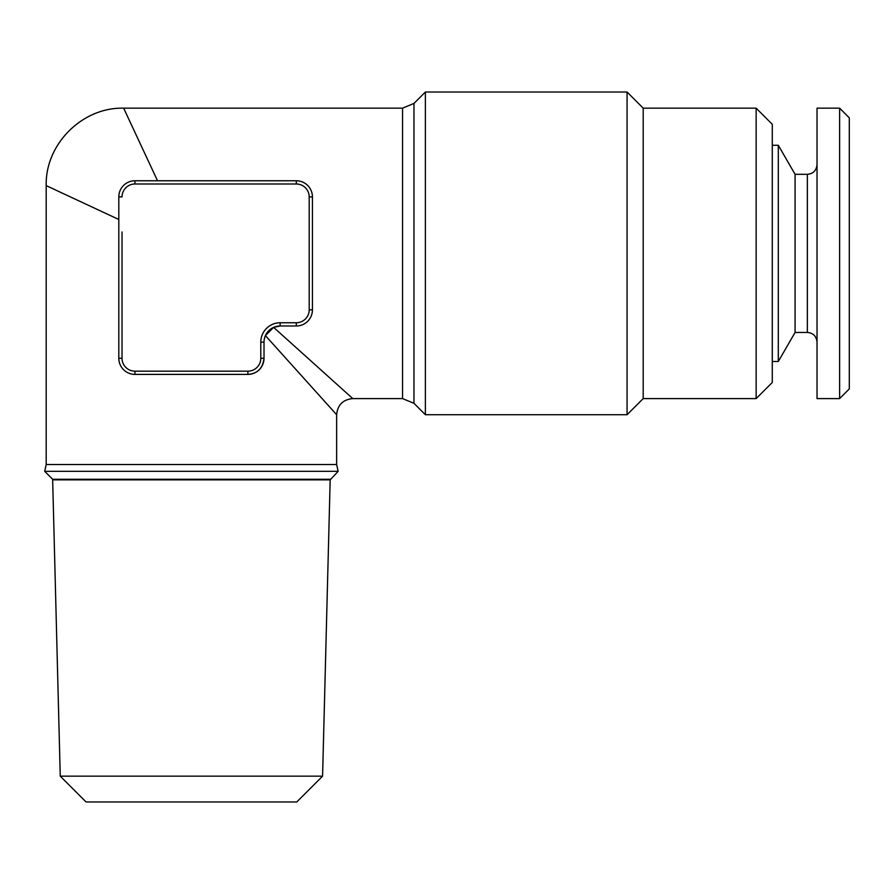 <?xml version="1.0" encoding="UTF-8"?>
<svg xmlns="http://www.w3.org/2000/svg" width="894" height="894" viewBox="0 0 894 894"><rect width="100%" height="100%" fill="white"/><g stroke="black" fill="none" stroke-linecap="round" stroke-linejoin="round"><path stroke-width="1.34" d="M839.622 398.59L849.3 388.912L849.3 117.84L839.622 108.163L817.027 108.163L817.027 398.59L839.622 398.59L839.622 108.163M795.079 174.319L807.349 174.319L807.349 332.445L795.079 332.445L795.079 174.319L778.305 145.275L772.282 145.275M795.079 332.445L778.305 361.489L778.305 145.275M60.256 776.16L322.578 776.16L296.763 801.974L86.07 801.974L60.256 776.16L52.657 479.854L330.177 479.854L338.133 471.317L336.636 464.522L46.197 464.522L44.7 471.317L338.133 471.317M52.657 479.854L52.657 479.273L330.177 479.273M52.657 479.273L44.7 471.317M756.145 108.163L756.145 398.59L772.282 382.464L772.282 124.3L756.145 108.163L643.199 108.163L627.063 92.026L425.376 92.026L425.376 414.727L413.967 403.317L402.557 398.59L402.557 108.163L123.651 108.163C82.259 107.101 45.136 144.225 46.197 185.617L46.197 464.522M756.145 398.59L643.199 398.59L643.199 108.163M643.199 398.59L627.063 414.727L627.063 92.026M264.378 338.77L265.406 335.585L336.636 414.727L265.406 335.585L273.631 327.372L352.772 398.59L273.631 327.372L276.794 326.344M122.031 231.971L122.031 358.259A12.907 12.907 0 0 0 134.949 371.166L247.895 371.166A12.907 12.907 0 0 0 260.802 358.259L260.802 342.123A19.366 19.366 0 0 1 280.157 322.756L280.157 325.986A16.137 16.137 0 0 0 264.021 342.123L264.021 358.259A16.137 16.137 0 0 1 247.895 374.396C257.383 373.77 262.758 368.384 264.021 358.259A16.137 16.137 0 0 1 247.895 374.396L134.949 374.396A16.137 16.137 0 0 1 118.813 358.259L118.813 196.903A16.137 16.137 0 0 1 134.949 180.767L296.294 180.767A16.137 16.137 0 0 1 312.431 196.903L312.431 309.849A16.137 16.137 0 0 1 296.294 325.986L280.157 325.986L273.631 327.372M157.534 180.767L123.651 108.163L157.534 180.767M118.813 219.499L46.197 185.617L118.813 219.499M425.376 92.026L413.967 103.436L413.967 403.317M118.813 196.903A16.137 16.137 0 0 1 134.949 180.767L134.949 183.996A12.907 12.907 0 0 0 122.031 196.903L118.813 196.903M309.201 309.849L312.431 309.849A16.137 16.137 0 0 1 296.294 325.986L296.294 322.756A12.907 12.907 0 0 0 309.201 309.849L309.201 196.903A12.907 12.907 0 0 0 296.294 183.996L134.949 183.996M296.294 183.996L296.294 180.767A16.137 16.137 0 0 1 312.431 196.903L309.201 196.903M134.949 371.166L134.949 374.396A16.137 16.137 0 0 1 118.813 358.259L122.031 358.259M280.157 325.986A16.137 16.137 0 0 0 264.021 342.123L260.802 342.123M280.157 322.756L296.294 322.756M264.021 358.259L260.802 358.259M247.895 374.396L247.895 371.166M807.349 332.445C813.171 332.959 816.401 336.189 817.027 342.123M322.578 776.16L330.177 479.854M402.557 398.59L352.772 398.59C342.972 399.562 337.597 404.937 336.636 414.727L336.636 464.522M413.967 103.436L402.557 108.163M627.063 414.727L425.376 414.727M778.305 361.489L772.282 361.489M807.349 174.319C813.171 173.794 816.401 170.575 817.027 164.641"/></g></svg>
